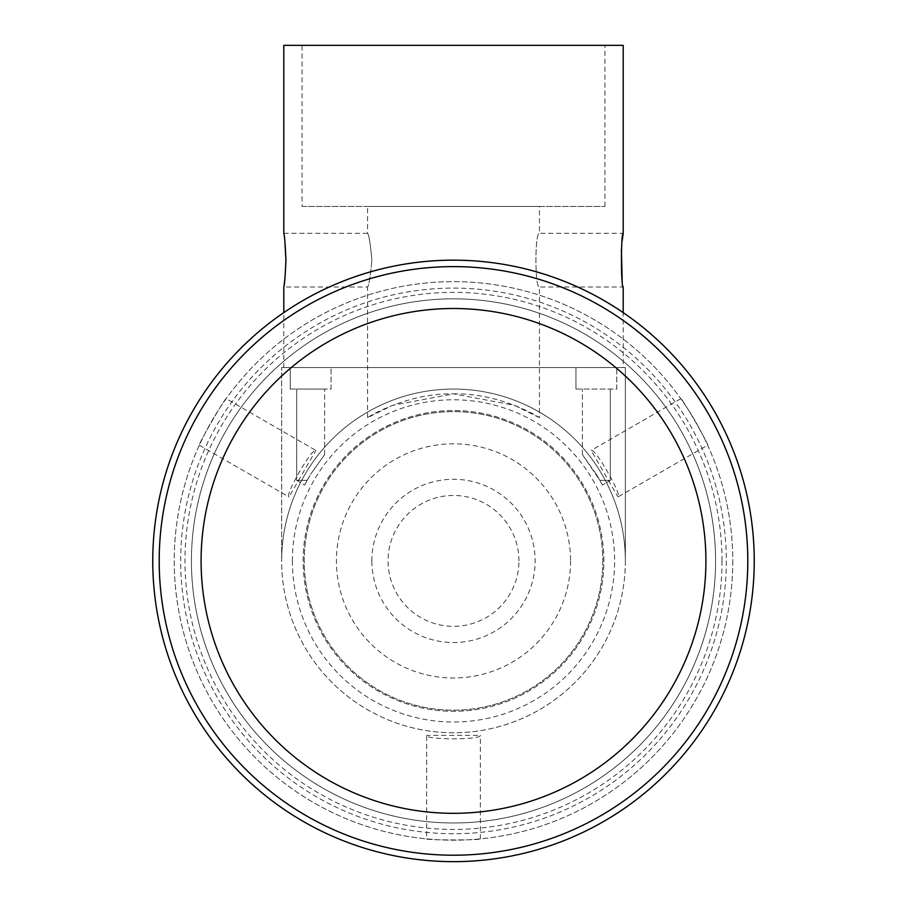 <?xml version="1.0" encoding="UTF-8"?>
<svg xmlns="http://www.w3.org/2000/svg" width="907" height="907" viewBox="0 0 907 907"><rect width="100%" height="100%" fill="white"/><g stroke="black" fill="none" stroke-linecap="round" stroke-linejoin="round"><path stroke-width="0.68" stroke-dasharray="4.54 3.4" d="M705.907 560.911A252.407 252.407 0 0 1 453.5 813.318A252.407 252.407 0 0 1 201.093 560.911A252.407 252.407 0 0 1 453.5 308.505A252.407 252.407 0 0 1 705.907 560.911M754.239 560.911A300.739 300.739 0 0 1 453.5 861.65A300.739 300.739 0 0 1 152.761 560.911A300.739 300.739 0 0 1 453.5 260.162A300.739 300.739 0 0 1 754.239 560.911M625.354 560.911A171.854 171.854 0 0 1 453.5 732.765A171.854 171.854 0 0 1 281.646 560.911A171.854 171.854 0 0 1 453.5 389.058A171.854 171.854 0 0 1 625.354 560.911A171.854 171.854 0 0 1 453.5 732.765A171.854 171.854 0 0 1 281.646 560.911A171.854 171.854 0 0 1 453.5 389.058A171.854 171.854 0 0 1 625.354 560.911A171.854 171.854 0 0 0 453.5 389.058A171.854 171.854 0 0 0 281.646 560.911A171.854 171.854 0 0 1 453.5 389.058A171.854 171.854 0 0 1 625.354 560.911L625.354 367.573L625.354 560.911M722.017 560.911A268.517 268.517 0 0 1 453.5 829.429A268.517 268.517 0 0 1 184.983 560.911A268.517 268.517 0 0 1 453.5 292.383A268.517 268.517 0 0 1 722.017 560.911M732.765 560.911A279.265 279.265 0 0 1 453.5 840.165A279.265 279.265 0 0 1 174.235 560.911A279.265 279.265 0 0 1 453.5 281.646A279.265 279.265 0 0 1 732.765 560.911A279.265 279.265 0 0 1 453.5 840.165A279.265 279.265 0 0 1 174.235 560.911A279.265 279.265 0 0 1 453.5 281.646A279.265 279.265 0 0 1 732.765 560.911M290.24 389.058L290.24 367.573L331.055 367.573L290.24 367.573L331.055 367.573L290.24 367.573L290.24 389.058L331.055 389.058L331.055 367.573L331.055 389.058L290.24 389.058M575.945 389.058L575.945 367.573L616.76 367.573L575.945 367.573L616.76 367.573L575.945 367.573L575.945 389.058L616.76 389.058L616.76 367.573L616.76 389.058L575.945 389.058M623.2 367.573L283.8 367.573L623.2 367.573L623.2 312.62M283.8 367.573L283.8 312.62M426.653 838.873C424.975 840.279 482.059 840.279 480.347 838.873C482.025 840.279 424.941 840.279 426.653 838.873L426.653 735.339C424.907 739.999 482.127 739.999 480.347 735.339L426.653 735.339M284.866 241.205L283.8 233.314L367.573 233.314C368.979 234.89 370.407 243.836 371.881 260.162C370.407 243.836 368.979 234.879 367.573 233.314L367.573 206.467L539.427 206.467L539.427 233.314C534.767 231.648 534.79 288.743 539.427 287.02C534.767 288.687 534.79 231.591 539.427 233.314L623.2 233.314M539.427 417.628L514.292 405.293L453.5 393.842C406.495 392.912 367.052 417.651 367.573 417.628L392.708 405.293L453.5 393.842C500.505 392.912 539.948 417.651 539.427 417.628L539.427 287.02L623.2 287.02L622.145 279.22M621.386 249.742L622.191 240.763M480.347 838.873L480.347 735.339M226.194 398.672C225.809 396.529 197.318 445.881 199.347 445.178C197.307 445.904 225.786 396.563 226.194 398.672L315.863 450.439C312.7 446.607 284.129 496.084 289.016 496.945L315.863 450.439M199.347 445.178L289.016 496.945M707.653 445.178C709.693 445.904 681.214 396.563 680.806 398.672C681.191 396.529 709.682 445.881 707.653 445.178L617.984 496.945C622.882 496.118 594.334 446.641 591.137 450.439L617.984 496.945M680.806 398.672L591.137 450.439M296.68 480.347L307.133 480.347L296.68 480.347L307.133 480.347L310.648 474.282L307.133 480.347L296.68 480.347L296.68 389.058L310.648 389.058L296.68 389.058L310.648 389.058L296.68 389.058L296.68 480.347L304.616 485.12L310.648 474.282L304.616 485.12L296.68 480.347M596.352 389.058L582.385 389.058L596.352 389.058M596.352 474.282L582.385 454.611L599.867 480.347L596.352 474.282L599.867 480.347L610.32 480.347L599.867 480.347L596.352 474.282M367.573 417.628L367.573 287.02C368.979 285.444 370.407 276.488 371.881 260.162C370.407 276.499 368.979 285.444 367.573 287.02L283.8 287.02L284.14 284.719M539.427 206.467L367.573 206.467M302.054 206.467L604.946 206.467L302.054 206.467L302.054 45.35L604.946 45.35L302.054 45.35M604.946 206.467L604.946 45.35M453.5 298.834A262.078 262.078 0 0 1 715.578 560.911A262.078 262.078 0 0 1 453.5 822.978A262.078 262.078 0 0 1 191.422 560.911A262.078 262.078 0 0 1 453.5 298.834A262.078 262.078 0 0 1 715.578 560.911A262.078 262.078 0 0 1 453.5 822.978A262.078 262.078 0 0 1 191.422 560.911A262.078 262.078 0 0 1 453.5 298.834M726.314 560.911A272.814 272.814 0 0 1 453.5 833.726A272.814 272.814 0 0 1 180.686 560.911A272.814 272.814 0 0 1 453.5 288.097A272.814 272.814 0 0 1 726.314 560.911A272.814 272.814 0 0 1 453.5 833.726A272.814 272.814 0 0 1 180.686 560.911A272.814 272.814 0 0 1 453.5 288.097A272.814 272.814 0 0 1 726.314 560.911M715.578 560.911A262.078 262.078 0 0 1 453.5 822.978A262.078 262.078 0 0 1 191.422 560.911A262.078 262.078 0 0 1 453.5 298.834A262.078 262.078 0 0 1 715.578 560.911M292.383 560.911A161.117 161.117 0 0 1 453.5 399.794A161.117 161.117 0 0 1 614.617 560.911A161.117 161.117 0 0 1 453.5 722.017A161.117 161.117 0 0 1 292.383 560.911M603.869 560.911A150.369 150.369 0 0 0 453.5 410.542A150.369 150.369 0 0 0 303.131 560.911A150.369 150.369 0 0 0 453.5 711.281A150.369 150.369 0 0 0 603.869 560.911A150.369 150.369 0 0 0 453.5 410.542A150.369 150.369 0 0 0 303.131 560.911A150.369 150.369 0 0 0 453.5 711.281A150.369 150.369 0 0 0 603.869 560.911M602.792 560.911A149.292 149.292 0 0 1 453.5 710.204A149.292 149.292 0 0 1 304.208 560.911A149.292 149.292 0 0 1 453.5 411.608A149.292 149.292 0 0 1 602.792 560.911A149.292 149.292 0 0 1 453.5 710.204A149.292 149.292 0 0 1 304.208 560.911A149.292 149.292 0 0 1 453.5 411.608A149.292 149.292 0 0 1 602.792 560.911M570.571 560.911A117.071 117.071 0 0 1 453.5 677.983A117.071 117.071 0 0 1 336.429 560.911A117.071 117.071 0 0 1 453.5 443.829A117.071 117.071 0 0 1 570.571 560.911M371.87 560.911A81.63 81.63 0 0 1 453.5 479.281A81.63 81.63 0 0 1 535.13 560.911A81.63 81.63 0 0 1 453.5 642.541A81.63 81.63 0 0 1 371.87 560.911M518.94 560.911A65.44 65.44 0 0 0 453.5 495.471A65.44 65.44 0 0 0 388.06 560.911A65.44 65.44 0 0 0 453.5 626.34A65.44 65.44 0 0 0 518.94 560.911M281.646 560.911L281.646 367.573L281.646 560.911M281.646 367.573L625.354 367.573L281.646 367.573M285.932 260.162L284.787 279.844M623.2 45.35L283.8 45.35M310.648 389.058L324.615 389.058L310.648 389.058M310.648 474.282L324.615 454.611L310.648 474.282M599.867 480.347L610.32 480.347L599.867 480.347C603.019 486.265 603.019 486.265 599.867 480.347C603.019 486.265 603.019 486.265 599.867 480.347C603.019 486.265 603.019 486.265 599.867 480.347C603.019 486.265 603.019 486.265 599.867 480.347M307.133 480.347C303.981 486.265 303.981 486.265 307.133 480.347C303.981 486.265 303.981 486.265 307.133 480.347M582.385 454.611L582.385 389.058L582.385 454.611M324.615 454.611L324.615 389.058L324.615 454.611M610.32 480.347L610.32 389.058L610.32 480.347L602.384 485.12L610.32 480.347"/><path stroke-width="1.36" d="M705.907 560.911A252.407 252.407 0 0 0 453.5 308.505A252.407 252.407 0 0 0 201.093 560.911A252.407 252.407 0 0 0 453.5 813.318A252.407 252.407 0 0 0 705.907 560.911M747.799 560.911A294.299 294.299 0 0 1 453.5 855.21A294.299 294.299 0 0 1 159.201 560.911A294.299 294.299 0 0 1 453.5 266.613A294.299 294.299 0 0 1 747.799 560.911M754.239 560.911A300.739 300.739 0 0 1 453.5 861.65A300.739 300.739 0 0 1 152.761 560.911A300.739 300.739 0 0 1 453.5 260.162A300.739 300.739 0 0 1 754.239 560.911M623.2 312.62L623.2 287.02C620.887 288.675 620.887 231.636 623.2 233.314L623.2 45.35L283.8 45.35L283.8 233.314C284.503 234.913 285.217 243.858 285.932 260.162C285.217 276.488 284.503 285.444 283.8 287.02L283.8 312.62M622.145 279.22L621.386 249.742M622.191 240.763L623.2 233.314M284.866 241.205L285.932 260.162M284.787 279.844L284.14 284.719"/></g></svg>
